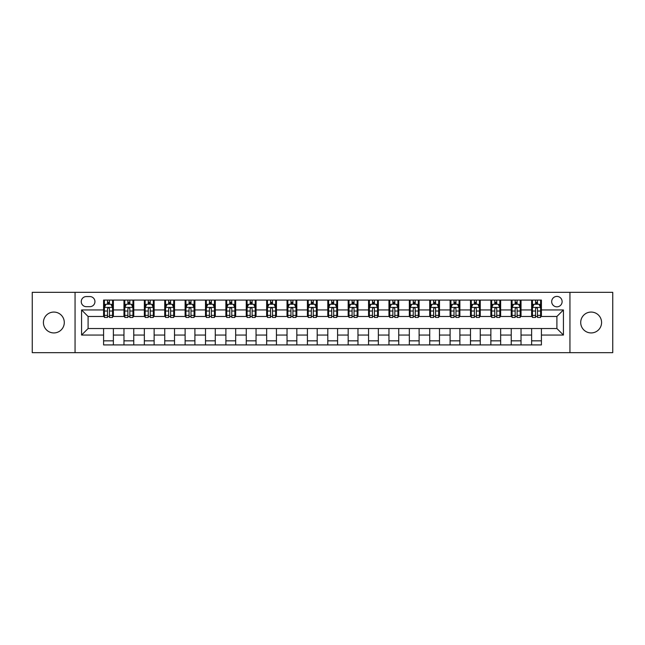 <?xml version="1.0" encoding="UTF-8"?>
<svg xmlns="http://www.w3.org/2000/svg" width="645" height="645" viewBox="0 0 645 645"><rect width="100%" height="100%" fill="white"/><g stroke="black" fill="none" stroke-linecap="round" stroke-linejoin="round"><path stroke-width="0.97" d="M591.143 312.067A10.433 10.433 0 0 0 580.71 322.5A10.433 10.433 0 0 0 591.143 332.933A10.433 10.433 0 0 0 601.583 322.5A10.433 10.433 0 0 0 591.143 312.067M53.858 312.067A10.433 10.433 0 0 0 43.417 322.5A10.433 10.433 0 0 0 53.858 332.933A10.433 10.433 0 0 0 64.29 322.5A10.433 10.433 0 0 0 53.858 312.067M556.901 296.41A5.216 5.216 0 0 0 551.685 301.626A5.216 5.216 0 0 0 556.901 306.843A5.216 5.216 0 0 0 562.118 301.626A5.216 5.216 0 0 0 556.901 296.41M569.946 352.67L612.75 352.67L612.75 292.33L569.946 292.33L569.946 352.67L75.054 352.67L75.054 292.33L32.25 292.33L32.25 352.67L75.054 352.67M86.301 306.681L89.889 306.681A5.055 5.055 0 0 0 94.944 301.626A5.055 5.055 0 0 0 89.889 296.571L86.301 296.571A5.055 5.055 0 0 0 81.254 301.626A5.055 5.055 0 0 0 86.301 306.681M569.946 292.33L75.054 292.33M103.587 335.053L81.576 335.053L81.576 309.947L103.587 309.947L103.587 316.469L88.099 316.469L88.099 328.531L103.587 328.531L103.587 344.922L541.413 344.922L541.413 328.531L556.901 328.531L556.901 316.469L541.413 316.469L541.413 309.947L563.424 309.947L563.424 335.053L541.413 335.053M541.413 309.947L541.413 300.078L103.587 300.078L103.587 309.947M531.625 300.078L531.625 316.469L532.439 316.469M535.543 316.469L537.495 316.469M540.599 316.469L541.413 316.469M531.625 316.469L520.209 316.469M511.243 300.078L511.243 316.469L512.057 316.469M515.162 316.469L517.113 316.469M511.243 316.469L499.827 316.469M490.861 300.078L490.861 316.469L491.675 316.469M494.771 316.469L496.731 316.469M490.861 316.469L479.445 316.469M470.479 300.078L470.479 316.469L471.293 316.469M474.389 316.469L476.349 316.469M470.479 316.469L459.063 316.469M450.097 300.078L450.097 316.469L450.911 316.469M454.007 316.469L455.967 316.469M450.097 316.469L438.681 316.469M429.715 300.078L429.715 316.469L430.529 316.469M433.625 316.469L435.585 316.469M429.715 316.469L418.299 316.469M409.333 300.078L409.333 316.469L410.147 316.469M413.243 316.469L415.203 316.469M409.333 316.469L397.917 316.469M388.951 300.078L388.951 316.469L389.765 316.469M392.861 316.469L394.821 316.469M388.951 316.469L377.535 316.469M368.561 300.078L368.561 316.469L369.383 316.469M372.479 316.469L374.439 316.469M368.561 316.469L357.153 316.469M348.179 300.078L348.179 316.469L349.001 316.469M352.097 316.469L354.049 316.469M348.179 316.469L336.771 316.469M327.797 300.078L327.797 316.469L328.611 316.469M331.715 316.469L333.667 316.469M327.797 316.469L316.389 316.469M307.415 300.078L307.415 316.469L308.229 316.469M311.333 316.469L313.285 316.469M307.415 316.469L295.999 316.469M287.033 300.078L287.033 316.469L287.847 316.469M290.951 316.469L292.903 316.469M287.033 316.469L275.617 316.469M266.651 300.078L266.651 316.469L267.465 316.469M270.561 316.469L272.521 316.469M266.651 316.469L255.235 316.469M246.269 300.078L246.269 316.469L247.083 316.469M250.179 316.469L252.139 316.469M246.269 316.469L234.853 316.469M225.887 300.078L225.887 316.469L226.701 316.469M229.797 316.469L231.757 316.469M225.887 316.469L214.471 316.469M205.505 300.078L205.505 316.469L206.319 316.469M209.415 316.469L211.375 316.469M205.505 316.469L194.089 316.469M185.123 300.078L185.123 316.469L185.937 316.469M189.033 316.469L190.993 316.469M185.123 316.469L173.707 316.469M164.741 300.078L164.741 316.469L165.555 316.469M168.651 316.469L170.611 316.469M164.741 316.469L153.325 316.469M144.351 300.078L144.351 316.469L145.173 316.469M148.269 316.469L150.229 316.469M144.351 316.469L132.943 316.469M123.969 300.078L123.969 316.469L124.791 316.469M127.887 316.469L129.839 316.469M123.969 316.469L112.561 316.469M103.587 316.469L104.401 316.469M107.505 316.469L109.456 316.469M103.587 328.531L113.375 328.531L113.375 344.922M541.413 328.531L113.375 328.531M113.375 300.078L113.375 316.469M103.587 304.158L104.401 304.158M107.505 304.158L109.456 304.158M112.561 304.158L113.375 304.158M103.587 340.842L113.375 340.842M123.969 328.531L123.969 344.922M133.757 300.078L133.757 316.469M123.969 304.158L124.791 304.158M127.887 304.158L129.839 304.158M132.943 304.158L133.757 304.158M133.757 328.531L133.757 344.922M123.969 340.842L133.757 340.842M144.351 328.531L144.351 344.922M154.139 328.531L154.139 344.922M144.351 340.842L154.139 340.842M154.139 300.078L154.139 316.469M144.351 304.158L145.173 304.158M148.269 304.158L150.229 304.158M153.325 304.158L154.139 304.158M164.741 328.531L164.741 344.922M174.521 328.531L174.521 344.922M164.741 340.842L174.521 340.842M174.521 300.078L174.521 316.469M164.741 304.158L165.555 304.158M168.651 304.158L170.611 304.158M173.707 304.158L174.521 304.158M185.123 328.531L185.123 344.922M194.903 328.531L194.903 344.922M185.123 340.842L194.903 340.842M194.903 300.078L194.903 316.469M185.123 304.158L185.937 304.158M189.033 304.158L190.993 304.158M194.089 304.158L194.903 304.158M205.505 328.531L205.505 344.922M215.285 328.531L215.285 344.922M205.505 340.842L215.285 340.842M215.285 300.078L215.285 316.469M205.505 304.158L206.319 304.158M209.415 304.158L211.375 304.158M214.471 304.158L215.285 304.158M225.887 328.531L225.887 344.922M235.667 328.531L235.667 344.922M225.887 340.842L235.667 340.842M235.667 300.078L235.667 316.469M225.887 304.158L226.701 304.158M229.797 304.158L231.757 304.158M234.853 304.158L235.667 304.158M246.269 328.531L246.269 344.922M256.049 328.531L256.049 344.922M246.269 340.842L256.049 340.842M256.049 300.078L256.049 316.469M246.269 304.158L247.083 304.158M250.179 304.158L252.139 304.158M255.235 304.158L256.049 304.158M266.651 328.531L266.651 344.922M276.439 328.531L276.439 344.922M266.651 340.842L276.439 340.842M276.439 300.078L276.439 316.469M266.651 304.158L267.465 304.158M270.561 304.158L272.521 304.158M275.617 304.158L276.439 304.158M287.033 328.531L287.033 344.922M296.821 328.531L296.821 344.922M287.033 340.842L296.821 340.842M296.821 300.078L296.821 316.469M287.033 304.158L287.847 304.158M290.951 304.158L292.903 304.158M295.999 304.158L296.821 304.158M307.415 328.531L307.415 344.922M317.203 328.531L317.203 344.922M307.415 340.842L317.203 340.842M317.203 300.078L317.203 316.469M307.415 304.158L308.229 304.158M311.333 304.158L313.285 304.158M316.389 304.158L317.203 304.158M327.797 328.531L327.797 344.922M337.585 328.531L337.585 344.922M327.797 340.842L337.585 340.842M337.585 300.078L337.585 316.469M327.797 304.158L328.611 304.158M331.715 304.158L333.667 304.158M336.771 304.158L337.585 304.158M348.179 328.531L348.179 344.922M357.967 328.531L357.967 344.922M348.179 340.842L357.967 340.842M357.967 300.078L357.967 316.469M348.179 304.158L349.001 304.158M352.097 304.158L354.049 304.158M357.153 304.158L357.967 304.158M368.561 328.531L368.561 344.922M378.349 328.531L378.349 344.922M368.561 340.842L378.349 340.842M378.349 300.078L378.349 316.469M368.561 304.158L369.383 304.158M372.479 304.158L374.439 304.158M377.535 304.158L378.349 304.158M388.951 328.531L388.951 344.922M398.731 328.531L398.731 344.922M388.951 340.842L398.731 340.842M398.731 300.078L398.731 316.469M388.951 304.158L389.765 304.158M392.861 304.158L394.821 304.158M397.917 304.158L398.731 304.158M409.333 328.531L409.333 344.922M419.113 328.531L419.113 344.922M409.333 340.842L419.113 340.842M419.113 300.078L419.113 316.469M409.333 304.158L410.147 304.158M413.243 304.158L415.203 304.158M418.299 304.158L419.113 304.158M429.715 328.531L429.715 344.922M439.495 328.531L439.495 344.922M429.715 340.842L439.495 340.842M439.495 300.078L439.495 316.469M429.715 304.158L430.529 304.158M433.625 304.158L435.585 304.158M438.681 304.158L439.495 304.158M450.097 328.531L450.097 344.922M459.877 328.531L459.877 344.922M450.097 340.842L459.877 340.842M459.877 300.078L459.877 316.469M450.097 304.158L450.911 304.158M454.007 304.158L455.967 304.158M459.063 304.158L459.877 304.158M470.479 328.531L470.479 344.922M480.259 328.531L480.259 344.922M470.479 340.842L480.259 340.842M480.259 300.078L480.259 316.469M470.479 304.158L471.293 304.158M474.389 304.158L476.349 304.158M479.445 304.158L480.259 304.158M490.861 328.531L490.861 344.922M500.649 328.531L500.649 344.922M490.861 340.842L500.649 340.842M500.649 300.078L500.649 316.469M490.861 304.158L491.675 304.158M494.771 304.158L496.731 304.158M499.827 304.158L500.649 304.158M511.243 328.531L511.243 344.922M521.031 328.531L521.031 344.922M511.243 340.842L521.031 340.842M521.031 300.078L521.031 316.469M511.243 304.158L512.057 304.158M515.162 304.158L517.113 304.158M520.209 304.158L521.031 304.158M531.625 328.531L531.625 344.922M531.625 340.842L541.413 340.842M531.625 304.158L532.439 304.158M535.543 304.158L537.495 304.158M540.599 304.158L541.413 304.158M88.099 316.469L81.576 309.947M88.099 328.531L81.576 335.053M563.424 309.947L556.901 316.469M563.424 335.053L556.901 328.531M109.456 302.199L107.505 302.199M112.561 315.397L109.456 315.397L109.456 317.445L112.561 317.445L112.561 307.496L110.924 304.238L106.038 304.238L104.401 307.496L104.401 317.445L107.505 317.445L107.505 315.397L104.401 315.397M104.401 307.496L104.401 300.078M112.561 307.496L112.561 300.078M107.505 304.238L107.505 300.078M109.456 300.078L109.456 304.238M109.456 315.397L109.456 308.721C108.812 307.463 108.158 307.463 107.505 308.721L107.505 315.397M129.839 302.199L127.887 302.199M132.943 315.397L129.839 315.397L129.839 317.445L132.943 317.445L132.943 307.496L131.314 304.238L126.42 304.238L124.791 307.496L124.791 317.445L127.887 317.445L127.887 315.397L124.791 315.397M124.791 307.496L124.791 300.078M132.943 307.496L132.943 300.078M127.887 304.238L127.887 300.078M129.839 300.078L129.839 304.238M129.839 315.397L129.839 308.721C129.194 307.463 128.54 307.463 127.887 308.721L127.887 315.397M150.229 302.199L148.269 302.199M153.325 315.397L150.229 315.397L150.229 317.445L153.325 317.445L153.325 307.496L151.696 304.238L146.802 304.238L145.173 307.496L145.173 317.445L148.269 317.445L148.269 315.397L145.173 315.397M145.173 307.496L145.173 300.078M153.325 307.496L153.325 300.078M148.269 304.238L148.269 300.078M150.229 300.078L150.229 304.238M150.229 315.397L150.229 308.721C149.576 307.463 148.922 307.463 148.269 308.721L148.269 315.397M170.611 302.199L168.651 302.199M173.707 315.397L170.611 315.397L170.611 317.445L173.707 317.445L173.707 307.496L172.078 304.238L167.184 304.238L165.555 307.496L165.555 317.445L168.651 317.445L168.651 315.397L165.555 315.397M165.555 307.496L165.555 300.078M173.707 307.496L173.707 300.078M168.651 304.238L168.651 300.078M170.611 300.078L170.611 304.238M170.611 315.397L170.611 308.721C169.958 307.463 169.304 307.463 168.651 308.721L168.651 315.397M190.993 302.199L189.033 302.199M194.089 315.397L190.993 315.397L190.993 317.445L194.089 317.445L194.089 307.496L192.46 304.238L187.566 304.238L185.937 307.496L185.937 317.445L189.033 317.445L189.033 315.397L185.937 315.397M185.937 307.496L185.937 300.078M194.089 307.496L194.089 300.078M189.033 304.238L189.033 300.078M190.993 300.078L190.993 304.238M190.993 315.397L190.993 308.721C190.34 307.463 189.686 307.463 189.033 308.721L189.033 315.397M211.375 302.199L209.415 302.199M214.471 315.397L211.375 315.397L211.375 317.445L214.471 317.445L214.471 307.496L212.842 304.238L207.948 304.238L206.319 307.496L206.319 317.445L209.415 317.445L209.415 315.397L206.319 315.397M206.319 307.496L206.319 300.078M214.471 307.496L214.471 300.078M209.415 304.238L209.415 300.078M211.375 300.078L211.375 304.238M211.375 315.397L211.375 308.721C210.722 307.463 210.068 307.463 209.415 308.721L209.415 315.397M231.757 302.199L229.797 302.199M234.853 315.397L231.757 315.397L231.757 317.445L234.853 317.445L234.853 307.496L233.224 304.238L228.33 304.238L226.701 307.496L226.701 317.445L229.797 317.445L229.797 315.397L226.701 315.397M226.701 307.496L226.701 300.078M234.853 307.496L234.853 300.078M229.797 304.238L229.797 300.078M231.757 300.078L231.757 304.238M231.757 315.397L231.757 308.721C231.103 307.463 230.45 307.463 229.797 308.721L229.797 315.397M252.139 302.199L250.179 302.199M255.235 315.397L252.139 315.397L252.139 317.445L255.235 317.445L255.235 307.496L253.606 304.238L248.712 304.238L247.083 307.496L247.083 317.445L250.179 317.445L250.179 315.397L247.083 315.397M247.083 307.496L247.083 300.078M255.235 307.496L255.235 300.078M250.179 304.238L250.179 300.078M252.139 300.078L252.139 304.238M252.139 315.397L252.139 308.721C251.486 307.463 250.832 307.463 250.179 308.721L250.179 315.397M272.521 302.199L270.561 302.199M275.617 315.397L272.521 315.397L272.521 317.445L275.617 317.445L275.617 307.496L273.988 304.238L269.094 304.238L267.465 307.496L267.465 317.445L270.561 317.445L270.561 315.397L267.465 315.397M267.465 307.496L267.465 300.078M275.617 307.496L275.617 300.078M270.561 304.238L270.561 300.078M272.521 300.078L272.521 304.238M272.521 315.397L272.521 308.721C271.868 307.463 271.214 307.463 270.561 308.721L270.561 315.397M292.903 302.199L290.951 302.199M295.999 315.397L292.903 315.397L292.903 317.445L295.999 317.445L295.999 307.496L294.37 304.238L289.476 304.238L287.847 307.496L287.847 317.445L290.951 317.445L290.951 315.397L287.847 315.397M287.847 307.496L287.847 300.078M295.999 307.496L295.999 300.078M290.951 304.238L290.951 300.078M292.903 300.078L292.903 304.238M292.903 315.397L292.903 308.721C292.25 307.463 291.605 307.463 290.951 308.721L290.951 315.397M313.285 302.199L311.333 302.199M316.389 315.397L313.285 315.397L313.285 317.445L316.389 317.445L316.389 307.496L314.752 304.238L309.866 304.238L308.229 307.496L308.229 317.445L311.333 317.445L311.333 315.397L308.229 315.397M308.229 307.496L308.229 300.078M316.389 307.496L316.389 300.078M311.333 304.238L311.333 300.078M313.285 300.078L313.285 304.238M313.285 315.397L313.285 308.721C312.64 307.463 311.986 307.463 311.333 308.721L311.333 315.397M333.667 302.199L331.715 302.199M336.771 315.397L333.667 315.397L333.667 317.445L336.771 317.445L336.771 307.496L335.134 304.238L330.248 304.238L328.611 307.496L328.611 317.445L331.715 317.445L331.715 315.397L328.611 315.397M328.611 307.496L328.611 300.078M336.771 307.496L336.771 300.078M331.715 304.238L331.715 300.078M333.667 300.078L333.667 304.238M333.667 315.397L333.667 308.721C333.022 307.463 332.369 307.463 331.715 308.721L331.715 315.397M354.049 302.199L352.097 302.199M357.153 315.397L354.049 315.397L354.049 317.445L357.153 317.445L357.153 307.496L355.524 304.238L350.63 304.238L349.001 307.496L349.001 317.445L352.097 317.445L352.097 315.397L349.001 315.397M349.001 307.496L349.001 300.078M357.153 307.496L357.153 300.078M352.097 304.238L352.097 300.078M354.049 300.078L354.049 304.238M354.049 315.397L354.049 308.721C353.404 307.463 352.75 307.463 352.097 308.721L352.097 315.397M374.439 302.199L372.479 302.199M377.535 315.397L374.439 315.397L374.439 317.445L377.535 317.445L377.535 307.496L375.906 304.238L371.012 304.238L369.383 307.496L369.383 317.445L372.479 317.445L372.479 315.397L369.383 315.397M369.383 307.496L369.383 300.078M377.535 307.496L377.535 300.078M372.479 304.238L372.479 300.078M374.439 300.078L374.439 304.238M374.439 315.397L374.439 308.721C373.786 307.463 373.132 307.463 372.479 308.721L372.479 315.397M394.821 302.199L392.861 302.199M397.917 315.397L394.821 315.397L394.821 317.445L397.917 317.445L397.917 307.496L396.288 304.238L391.394 304.238L389.765 307.496L389.765 317.445L392.861 317.445L392.861 315.397L389.765 315.397M389.765 307.496L389.765 300.078M397.917 307.496L397.917 300.078M392.861 304.238L392.861 300.078M394.821 300.078L394.821 304.238M394.821 315.397L394.821 308.721C394.168 307.463 393.514 307.463 392.861 308.721L392.861 315.397M415.203 302.199L413.243 302.199M418.299 315.397L415.203 315.397L415.203 317.445L418.299 317.445L418.299 307.496L416.67 304.238L411.776 304.238L410.147 307.496L410.147 317.445L413.243 317.445L413.243 315.397L410.147 315.397M410.147 307.496L410.147 300.078M418.299 307.496L418.299 300.078M413.243 304.238L413.243 300.078M415.203 300.078L415.203 304.238M415.203 315.397L415.203 308.721C414.55 307.463 413.897 307.463 413.243 308.721L413.243 315.397M435.585 302.199L433.625 302.199M438.681 315.397L435.585 315.397L435.585 317.445L438.681 317.445L438.681 307.496L437.052 304.238L432.158 304.238L430.529 307.496L430.529 317.445L433.625 317.445L433.625 315.397L430.529 315.397M430.529 307.496L430.529 300.078M438.681 307.496L438.681 300.078M433.625 304.238L433.625 300.078M435.585 300.078L435.585 304.238M435.585 315.397L435.585 308.721C434.932 307.463 434.279 307.463 433.625 308.721L433.625 315.397M455.967 302.199L454.007 302.199M459.063 315.397L455.967 315.397L455.967 317.445L459.063 317.445L459.063 307.496L457.434 304.238L452.54 304.238L450.911 307.496L450.911 317.445L454.007 317.445L454.007 315.397L450.911 315.397M450.911 307.496L450.911 300.078M459.063 307.496L459.063 300.078M454.007 304.238L454.007 300.078M455.967 300.078L455.967 304.238M455.967 315.397L455.967 308.721C455.314 307.463 454.66 307.463 454.007 308.721L454.007 315.397M476.349 302.199L474.389 302.199M479.445 315.397L476.349 315.397L476.349 317.445L479.445 317.445L479.445 307.496L477.816 304.238L472.922 304.238L471.293 307.496L471.293 317.445L474.389 317.445L474.389 315.397L471.293 315.397M471.293 307.496L471.293 300.078M479.445 307.496L479.445 300.078M474.389 304.238L474.389 300.078M476.349 300.078L476.349 304.238M476.349 315.397L476.349 308.721C475.696 307.463 475.043 307.463 474.389 308.721L474.389 315.397M496.731 302.199L494.771 302.199M499.827 315.397L496.731 315.397L496.731 317.445L499.827 317.445L499.827 307.496L498.198 304.238L493.304 304.238L491.675 307.496L491.675 317.445L494.771 317.445L494.771 315.397L491.675 315.397M491.675 307.496L491.675 300.078M499.827 307.496L499.827 300.078M494.771 304.238L494.771 300.078M496.731 300.078L496.731 304.238M496.731 315.397L496.731 308.721C496.078 307.463 495.425 307.463 494.771 308.721L494.771 315.397M517.113 302.199L515.162 302.199M520.209 315.397L517.113 315.397L517.113 317.445L520.209 317.445L520.209 307.496L518.58 304.238L513.686 304.238L512.057 307.496L512.057 317.445L515.162 317.445L515.162 315.397L512.057 315.397M512.057 307.496L512.057 300.078M520.209 307.496L520.209 300.078M515.162 304.238L515.162 300.078M517.113 300.078L517.113 304.238M517.113 315.397L517.113 308.721C516.46 307.463 515.815 307.463 515.162 308.721L515.162 315.397M537.495 302.199L535.543 302.199M540.599 315.397L537.495 315.397L537.495 317.445L540.599 317.445L540.599 307.496L538.962 304.238L534.076 304.238L532.439 307.496L532.439 317.445L535.543 317.445L535.543 315.397L532.439 315.397M532.439 307.496L532.439 300.078M540.599 307.496L540.599 300.078M535.543 304.238L535.543 300.078M537.495 300.078L537.495 304.238M537.495 315.397L537.495 308.721C536.85 307.463 536.197 307.463 535.543 308.721L535.543 315.397M123.969 335.053L113.375 335.053M123.969 309.947L113.375 309.947M144.351 309.947L133.757 309.947M144.351 335.053L133.757 335.053M164.741 309.947L154.139 309.947M164.741 335.053L154.139 335.053M185.123 309.947L174.521 309.947M185.123 335.053L174.521 335.053M205.505 309.947L194.903 309.947M205.505 335.053L194.903 335.053M225.887 309.947L215.285 309.947M225.887 335.053L215.285 335.053M246.269 309.947L235.667 309.947M246.269 335.053L235.667 335.053M266.651 309.947L256.049 309.947M266.651 335.053L256.049 335.053M287.033 309.947L276.439 309.947M287.033 335.053L276.439 335.053M307.415 309.947L296.821 309.947M307.415 335.053L296.821 335.053M327.797 309.947L317.203 309.947M327.797 335.053L317.203 335.053M348.179 309.947L337.585 309.947M348.179 335.053L337.585 335.053M368.561 309.947L357.967 309.947M368.561 335.053L357.967 335.053M388.951 309.947L378.349 309.947M388.951 335.053L378.349 335.053M409.333 309.947L398.731 309.947M409.333 335.053L398.731 335.053M429.715 309.947L419.113 309.947M429.715 335.053L419.113 335.053M450.097 309.947L439.495 309.947M450.097 335.053L439.495 335.053M470.479 309.947L459.877 309.947M470.479 335.053L459.877 335.053M490.861 309.947L480.259 309.947M490.861 335.053L480.259 335.053M511.243 309.947L500.649 309.947M511.243 335.053L500.649 335.053M531.625 309.947L521.031 309.947M531.625 335.053L521.031 335.053M112.52 307.415L104.442 307.415M104.401 304.432L105.941 304.432M111.029 304.432L112.561 304.432M107.505 311.027L104.401 311.027M112.561 311.027L109.456 311.027M109.456 303.239L107.505 303.239M132.902 307.415L124.832 307.415M124.791 304.432L126.323 304.432M131.411 304.432L132.943 304.432M127.887 311.027L124.791 311.027M132.943 311.027L129.839 311.027M129.839 303.239L127.887 303.239M153.284 307.415L145.214 307.415M145.173 304.432L146.705 304.432M151.793 304.432L153.325 304.432M148.269 311.027L145.173 311.027M153.325 311.027L150.229 311.027M150.229 303.239L148.269 303.239M173.666 307.415L165.596 307.415M165.555 304.432L167.087 304.432M172.175 304.432L173.707 304.432M168.651 311.027L165.555 311.027M173.707 311.027L170.611 311.027M170.611 303.239L168.651 303.239M194.048 307.415L185.978 307.415M185.937 304.432L187.469 304.432M192.557 304.432L194.089 304.432M189.033 311.027L185.937 311.027M194.089 311.027L190.993 311.027M190.993 303.239L189.033 303.239M214.43 307.415L206.36 307.415M206.319 304.432L207.851 304.432M212.939 304.432L214.471 304.432M209.415 311.027L206.319 311.027M214.471 311.027L211.375 311.027M211.375 303.239L209.415 303.239M234.812 307.415L226.742 307.415M226.701 304.432L228.233 304.432M233.321 304.432L234.853 304.432M229.797 311.027L226.701 311.027M234.853 311.027L231.757 311.027M231.757 303.239L229.797 303.239M255.194 307.415L247.124 307.415M247.083 304.432L248.615 304.432M253.703 304.432L255.235 304.432M250.179 311.027L247.083 311.027M255.235 311.027L252.139 311.027M252.139 303.239L250.179 303.239M275.576 307.415L267.506 307.415M267.465 304.432L268.997 304.432M274.085 304.432L275.617 304.432M270.561 311.027L267.465 311.027M275.617 311.027L272.521 311.027M272.521 303.239L270.561 303.239M295.958 307.415L287.888 307.415M287.847 304.432L289.379 304.432M294.467 304.432L295.999 304.432M290.951 311.027L287.847 311.027M295.999 311.027L292.903 311.027M292.903 303.239L290.951 303.239M316.348 307.415L308.27 307.415M308.229 304.432L309.761 304.432M314.849 304.432L316.389 304.432M311.333 311.027L308.229 311.027M316.389 311.027L313.285 311.027M313.285 303.239L311.333 303.239M336.73 307.415L328.652 307.415M328.611 304.432L330.151 304.432M335.239 304.432L336.771 304.432M331.715 311.027L328.611 311.027M336.771 311.027L333.667 311.027M333.667 303.239L331.715 303.239M357.112 307.415L349.042 307.415M349.001 304.432L350.533 304.432M355.621 304.432L357.153 304.432M352.097 311.027L349.001 311.027M357.153 311.027L354.049 311.027M354.049 303.239L352.097 303.239M377.494 307.415L369.424 307.415M369.383 304.432L370.915 304.432M376.003 304.432L377.535 304.432M372.479 311.027L369.383 311.027M377.535 311.027L374.439 311.027M374.439 303.239L372.479 303.239M397.876 307.415L389.806 307.415M389.765 304.432L391.297 304.432M396.385 304.432L397.917 304.432M392.861 311.027L389.765 311.027M397.917 311.027L394.821 311.027M394.821 303.239L392.861 303.239M418.258 307.415L410.188 307.415M410.147 304.432L411.679 304.432M416.767 304.432L418.299 304.432M413.243 311.027L410.147 311.027M418.299 311.027L415.203 311.027M415.203 303.239L413.243 303.239M438.64 307.415L430.57 307.415M430.529 304.432L432.061 304.432M437.149 304.432L438.681 304.432M433.625 311.027L430.529 311.027M438.681 311.027L435.585 311.027M435.585 303.239L433.625 303.239M459.022 307.415L450.952 307.415M450.911 304.432L452.443 304.432M457.531 304.432L459.063 304.432M454.007 311.027L450.911 311.027M459.063 311.027L455.967 311.027M455.967 303.239L454.007 303.239M479.404 307.415L471.334 307.415M471.293 304.432L472.825 304.432M477.913 304.432L479.445 304.432M474.389 311.027L471.293 311.027M479.445 311.027L476.349 311.027M476.349 303.239L474.389 303.239M499.786 307.415L491.716 307.415M491.675 304.432L493.207 304.432M498.295 304.432L499.827 304.432M494.771 311.027L491.675 311.027M499.827 311.027L496.731 311.027M496.731 303.239L494.771 303.239M520.168 307.415L512.098 307.415M512.057 304.432L513.589 304.432M518.677 304.432L520.209 304.432M515.162 311.027L512.057 311.027M520.209 311.027L517.113 311.027M517.113 303.239L515.162 303.239M540.558 307.415L532.48 307.415M532.439 304.432L533.971 304.432M539.059 304.432L540.599 304.432M535.543 311.027L532.439 311.027M540.599 311.027L537.495 311.027M537.495 303.239L535.543 303.239"/></g></svg>
